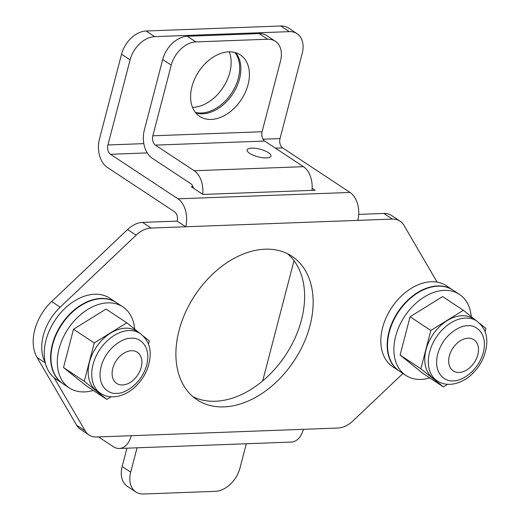 <?xml version="1.0" encoding="UTF-8"?>
<svg xmlns="http://www.w3.org/2000/svg" width="520" height="520" viewBox="0 0 520 520"><rect width="100%" height="100%" fill="white"/><g stroke="black" fill="none" stroke-linecap="round" stroke-linejoin="round"><path stroke-width="0.78" d="M193.005 396.74A86.041 59.443 123.5 0 0 301.457 319.969A86.041 59.443 123.5 0 0 287.508 253.702M179.049 330.473A86.041 59.443 123.5 0 0 197.093 399.828A86.041 59.443 123.5 0 0 309.998 325.611A86.041 59.443 123.5 0 0 291.954 256.256A86.041 59.443 123.5 0 0 179.049 330.473M45.247 362.492A43.264 29.894 -56.5 0 1 43.309 335.51A43.264 29.894 -56.5 0 1 60.19 307.177L136.117 235.177A24.583 16.985 -56.5 0 1 151.099 228.053L392.373 219.096A24.583 16.985 -56.5 0 1 400.056 221.117A24.583 16.985 -56.5 0 1 403.904 225.238L437.112 282.12M60.19 307.177L51.649 301.529A43.264 29.894 123.5 0 0 34.769 329.869A43.264 29.894 123.5 0 0 37.07 357.494L45.364 362.973M195.351 112.372A36.874 25.473 123.5 0 0 238.336 78.169A36.874 25.473 123.5 0 0 234.923 52.475M192.517 107.387A36.874 25.473 123.5 0 0 229.794 72.527A36.874 25.473 123.5 0 0 229.222 51.825M402.942 373.49L352.931 420.907A24.583 16.985 -56.5 0 1 337.948 428.038L96.674 436.995A24.583 16.985 -56.5 0 1 88.998 434.967A24.583 16.985 -56.5 0 1 85.15 430.846L54.132 377.735M400.056 221.117L391.515 215.475A24.583 16.985 123.5 0 0 383.832 213.453L392.373 219.096M358.709 214.383L383.832 213.453M147.232 152.912L110.507 154.278L177.944 198.828A21.242 13.767 87.9 0 1 185.686 226.766L177.144 221.124A7.079 4.589 -92.1 0 0 174.564 211.809L107.127 167.258A21.242 13.767 87.9 0 1 99.385 139.321L121.55 54.23A24.583 16.985 -56.5 0 1 146.126 30.998L280.82 26A24.583 16.985 -56.5 0 1 288.502 28.028L297.043 33.67A24.583 16.985 -56.5 0 1 302.198 53.482L280.033 138.573A7.079 4.589 -92.1 0 0 282.614 147.888L275.411 148.155M357.793 220.376A21.242 13.767 -92.1 0 0 350.051 192.446L282.614 147.888M151.099 228.053L142.558 222.404L177.144 221.124M142.558 222.404A24.583 16.985 123.5 0 0 127.576 229.535L136.117 235.177M51.649 301.529L127.576 229.535M85.15 430.846L76.609 425.204L37.07 357.494M76.609 425.204A24.583 16.985 123.5 0 0 80.457 429.325L88.998 434.967M131.261 435.708A21.242 13.767 87.9 0 1 119.236 448.468A21.242 13.767 87.9 0 1 113.373 446.713L98.553 436.924M119.236 448.468L291.343 442.078A21.242 13.767 -92.1 0 0 303.361 429.319M110.507 154.278A7.079 4.589 87.9 0 1 107.926 144.963L130.091 59.872A24.583 16.985 -56.5 0 1 154.667 36.641L289.361 31.642A24.583 16.985 -56.5 0 1 297.043 33.67M312.137 188.279L315.139 190.261L202.891 194.428L191.269 186.745L193.037 186.68M228.806 51.837A36.874 25.473 -56.5 0 1 240.331 54.873A36.874 25.473 -56.5 0 1 245.323 92.313A36.874 25.473 -56.5 0 1 211.198 119.444A36.874 25.473 -56.5 0 1 199.674 116.402A36.874 25.473 -56.5 0 1 194.681 78.962A36.874 25.473 -56.5 0 1 228.806 51.837M235.644 52.682A36.874 25.473 -56.5 0 1 235.144 89.986A36.874 25.473 -56.5 0 1 202.657 113.796A36.874 25.473 -56.5 0 1 195.819 112.957M251.648 148.122A12.292 3.939 -165.4 0 1 264.7 150.755A12.292 3.939 -165.4 0 1 270.959 156.117A12.292 3.939 -165.4 0 1 266.481 157.917A12.292 3.939 -165.4 0 1 253.429 155.285A12.292 3.939 -165.4 0 1 247.169 149.923A12.292 3.939 -165.4 0 1 251.648 148.122M246.305 443.755L239.961 468.104A24.583 16.985 -56.5 0 1 215.384 491.335L143.546 494A24.583 16.985 -56.5 0 1 135.87 491.972A24.583 16.985 -56.5 0 1 130.709 472.16L137.053 447.804M293.995 260.669L262.652 380.991M262.087 131.749L280.495 61.074A24.583 16.985 -56.5 0 0 275.34 41.262L266.799 35.62A24.583 16.985 123.5 0 0 259.116 33.592L187.285 36.257A24.583 16.985 123.5 0 0 162.708 59.488L171.249 65.13L152.841 135.805L262.087 131.749A7.079 4.589 -92.1 0 0 264.667 141.056L155.422 145.113L194.207 170.742A21.242 13.767 87.9 0 1 202.735 194.324M311.974 190.379A21.242 13.767 -92.1 0 0 303.459 166.686L264.667 141.056M193.499 188.221A7.079 4.589 87.9 0 0 190.827 183.722L152.035 158.093A21.242 13.767 87.9 0 1 144.3 130.156L162.708 59.488M130.709 472.16L122.167 466.518L126.945 448.182M155.422 145.113A7.079 4.589 87.9 0 1 152.841 135.805M122.167 466.518A24.583 16.985 123.5 0 0 127.328 486.33L135.87 491.972M259.116 33.592L267.657 39.234A24.583 16.985 -56.5 0 1 275.34 41.262M267.657 39.234L195.826 41.906A24.583 16.985 123.5 0 0 171.249 65.13M449.365 355.869A18.681 12.909 -56.5 0 1 473.882 339.755A18.681 12.909 -56.5 0 1 477.802 354.816A18.681 12.909 -56.5 0 1 453.284 370.929A18.681 12.909 -56.5 0 1 449.365 355.869M112.788 368.362A18.681 12.909 -56.5 0 1 137.306 352.248A18.681 12.909 -56.5 0 1 141.226 367.309A18.681 12.909 -56.5 0 1 116.708 383.422A18.681 12.909 -56.5 0 1 112.788 368.362M116.123 302.425L109.772 298.226A48.575 33.559 123.5 0 0 46.033 340.132A48.575 33.559 123.5 0 0 56.218 379.288L62.569 383.481A48.575 33.559 -56.5 0 1 52.377 344.325A48.575 33.559 -56.5 0 1 116.123 302.425A48.575 33.559 -56.5 0 1 116.298 302.543M134.641 329.108A48.575 33.559 123.5 0 0 122.824 306.852L116.474 302.659A48.575 33.559 123.5 0 0 52.734 344.559A48.575 33.559 123.5 0 0 62.92 383.715L69.27 387.907A48.575 33.559 123.5 0 0 93.223 390.41M122.824 306.852A48.575 33.559 123.5 0 0 59.079 348.751A48.575 33.559 123.5 0 0 69.27 387.907M55.087 337.363A47.983 33.15 -56.5 0 1 70.766 313.632M452.699 289.933L446.355 285.733A48.575 33.559 123.5 0 0 382.61 327.639A48.575 33.559 123.5 0 0 392.801 366.788L399.146 370.988A48.575 33.559 -56.5 0 1 388.954 331.832A48.575 33.559 -56.5 0 1 452.699 289.933A48.575 33.559 -56.5 0 1 452.875 290.05M471.218 316.615A48.575 33.559 123.5 0 0 459.401 294.359L453.057 290.167A48.575 33.559 123.5 0 0 389.311 332.065A48.575 33.559 123.5 0 0 399.503 371.222L405.847 375.414A48.575 33.559 123.5 0 0 429.8 377.916M459.401 294.359A48.575 33.559 123.5 0 0 395.662 336.258A48.575 33.559 123.5 0 0 405.847 375.414M391.664 324.87A47.983 33.15 -56.5 0 1 407.342 301.139M140.147 333.502L136.591 331.149A35.893 24.797 123.5 0 0 125.372 328.192A35.893 24.797 123.5 0 0 92.157 354.594A35.893 24.797 123.5 0 0 97.019 391.04L100.581 393.387C104.39 395.856 108.674 397.007 113.419 396.832C123.006 396.37 131.352 390.715 135.363 386.692C140.907 381.426 145.008 375.206 147.667 368.037C151.716 355.531 152.126 342.81 140.147 333.502A35.893 24.797 123.5 0 0 128.934 330.544A35.893 24.797 123.5 0 0 95.719 356.947A35.893 24.797 123.5 0 0 100.581 393.387M111.007 396.806L106.828 399.399L86.067 385.684L63.518 367.549L73.495 329.251L106.022 309.075L126.783 322.79L139.893 333.333M143.299 336.07L149.331 340.918L148.46 344.253M73.495 329.251L94.257 342.966L126.783 322.79M63.518 367.549L84.279 381.271L94.257 342.966M106.828 399.399L84.279 381.271M476.723 321.009L473.168 318.656A35.893 24.797 123.5 0 0 461.955 315.699A35.893 24.797 123.5 0 0 428.734 342.101A35.893 24.797 123.5 0 0 433.596 378.547L437.157 380.894C440.973 383.363 445.25 384.514 450.001 384.339C459.582 383.877 467.928 378.222 471.946 374.199C477.49 368.934 481.585 362.713 484.244 355.543C488.293 343.038 488.709 330.317 476.723 321.009A35.893 24.797 123.5 0 0 465.51 318.052A35.893 24.797 123.5 0 0 432.296 344.454A35.893 24.797 123.5 0 0 437.157 380.894M447.584 384.312L443.404 386.906L422.65 373.191L400.101 355.056L410.079 316.758L442.598 296.582L463.359 310.297L476.469 320.84M479.875 323.577L485.907 328.425L485.043 331.76M410.079 316.758L430.833 330.473L463.359 310.297M400.101 355.056L420.856 368.778L430.833 330.473M443.404 386.906L420.856 368.778M350.051 192.446L177.944 198.828M121.55 54.23L130.091 59.872M280.033 138.573L262.99 139.21M143.832 143.631L107.926 144.963M280.82 26L289.361 31.642M154.667 36.641L146.126 30.998M303.459 166.686L194.207 170.742M195.826 41.906L187.285 36.257M131.085 338.306C138.047 336.954 151.736 344.611 146.744 364.949C141.135 385.307 123.149 394.147 116.76 393.289C109.798 394.641 96.109 386.984 101.101 366.646C106.71 346.281 124.696 337.447 131.085 338.306M467.662 325.812C474.624 324.461 488.312 332.118 483.321 352.456C477.711 372.814 459.726 381.654 453.336 380.796C446.375 382.148 432.685 374.491 437.678 354.153C443.287 333.788 461.272 324.954 467.662 325.812"/></g></svg>
